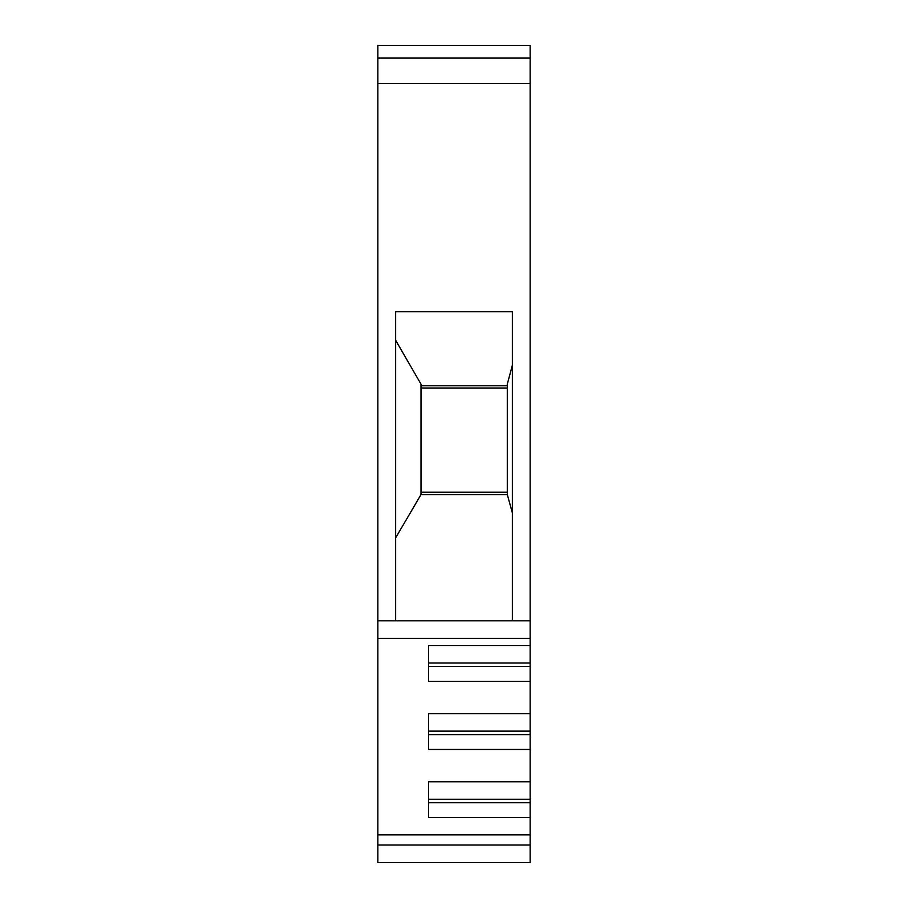 <?xml version="1.0" encoding="UTF-8"?>
<svg xmlns="http://www.w3.org/2000/svg" width="908" height="908" viewBox="0 0 908 908"><rect width="100%" height="100%" fill="white"/><g stroke="black" fill="none" stroke-linecap="round" stroke-linejoin="round"><path stroke-width="1.36" d="M377.864 83.468L377.864 45.4L530.136 45.4L530.136 83.468L377.864 83.468L377.864 620.834L395.627 620.834L395.627 311.75L512.373 311.75L512.373 620.834L530.136 620.834L530.136 645.531L428.621 645.531L428.621 681.329L530.136 681.329L530.136 713.665L428.621 713.665L428.621 749.463L530.136 749.463L530.136 781.799L428.621 781.799L428.621 817.597L530.136 817.597L530.136 834.861L377.864 834.861L377.864 620.834M530.136 834.861L530.136 862.6L377.864 862.6L377.864 834.861M530.136 83.468L530.136 620.834M530.136 681.329L530.136 645.531M530.136 749.463L530.136 713.665M530.136 817.597L530.136 781.799M395.627 537.899L421.006 494.576L421.006 384.152L395.627 340.194M507.3 385.775L421.006 385.775M512.373 365.209L507.3 384.152L507.3 494.576L512.373 512.884M428.621 734.606L530.136 734.606M428.621 666.472L530.136 666.472M377.864 638.415L530.136 638.415M530.136 845.019L377.864 845.019M428.621 802.74L530.136 802.74M530.136 662.988L428.621 662.988L428.621 645.531M530.136 731.122L428.621 731.122L428.621 713.665M530.136 799.256L428.621 799.256L428.621 781.799M421.006 388.011L507.3 388.011M512.373 620.834L395.627 620.834M420.62 494.61L507.47 494.61M421.006 492.238L507.3 492.238M377.864 58.089L530.136 58.089"/></g></svg>
